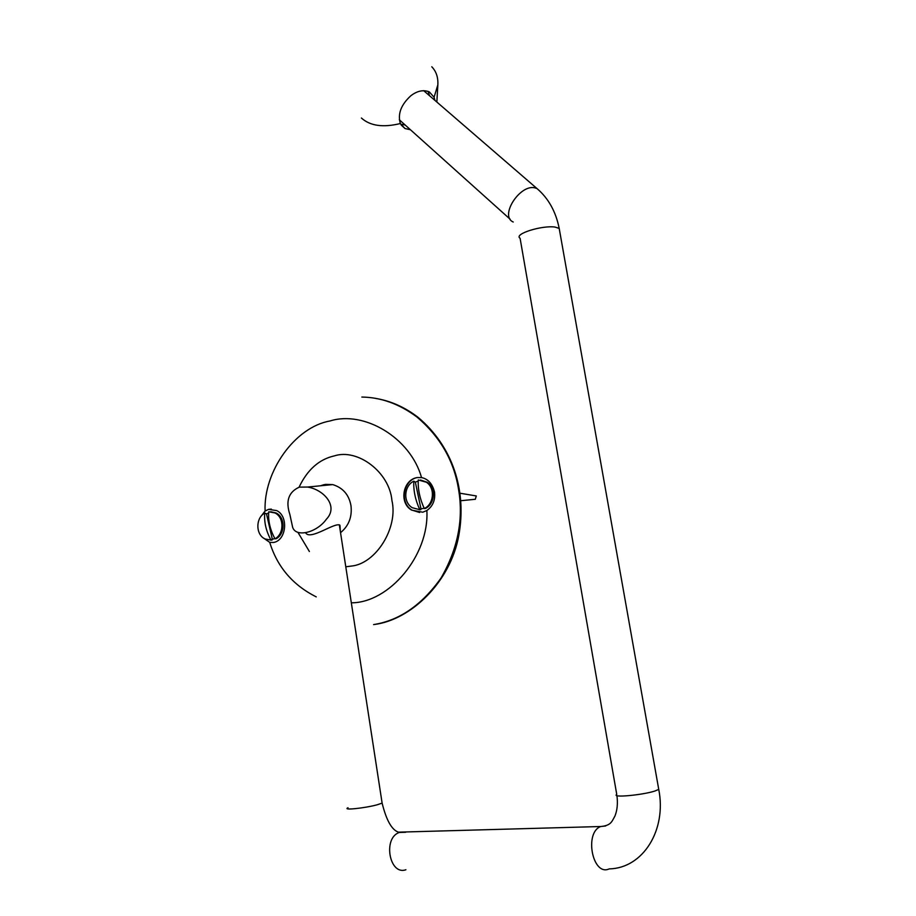 <?xml version="1.0" encoding="UTF-8"?>
<svg xmlns="http://www.w3.org/2000/svg" width="916" height="916" viewBox="0 0 916 916"><rect width="100%" height="100%" fill="white"/><g stroke="black" fill="none" stroke-linecap="round" stroke-linejoin="round"><path stroke-width="1.37" d="M422.791 512.216L411.685 510.143C398.689 502.999 402.845 479.663 417.204 477.568L421.543 477.58C428.093 478.942 432.421 483.785 434.539 492.11C435.421 500.125 432.856 506.262 426.867 510.498L422.791 512.216M419.608 512.502L412.017 510.143C399.044 502.701 403.601 480.007 417.204 477.568M261.289 515.948L265.102 511.014L268.525 509.376L276.746 510.601C288.918 516.418 286.296 540.692 273.415 542.478L269.728 542.375L263.739 538.196M271.319 509.101L268.525 509.376M305.715 532.975C310.593 540.635 335.096 521.754 339.95 525.234L340.397 531.727M375.514 398.391C390.468 400.807 404.563 407.059 417.81 417.124C453.065 446.561 466.862 490.85 458.824 535.391C450.386 582.645 410.368 619.892 374.575 624.46M289.857 514.437C285.449 501.018 288.62 491.915 299.372 487.129L307.57 487.049C323.692 489.533 338.909 506.227 326.394 519.212C316.867 532.688 296.028 537.772 292.662 527.353L289.857 514.437M405.17 125.011L400.681 124.198M428.093 91.371L429.547 95.733M410.471 129.763L405.032 128.538L400.361 123.534C397.521 113.996 401.025 104.722 410.883 95.711C417.318 90.81 423.478 89.55 429.364 91.944L434.081 97.233L434.951 100.405M424.28 508.517C433.772 504.35 435.569 488.045 426.341 482.217L418.257 479.973C417.822 489.35 419.826 498.865 424.28 508.517L425.23 508.54C434.722 504.384 436.508 488.102 427.303 482.285L420.49 480.007M424.142 508.231L420.959 508.872L415.337 482.114L418.188 481.129M420.959 508.872L420.776 509.72L419.814 509.697C415.349 500.056 413.356 490.552 413.814 481.186L415.337 482.114M419.162 509.72L420.776 509.72M460.817 500.72L475.312 499.277L476.297 495.957L473.938 495.567M413.814 481.186C404.196 485.526 402.662 502.071 412.246 507.704L419.814 509.697M274.972 538.78C283.983 534.257 284.533 517.483 274.983 512.96L268.754 511.781C268.01 520.746 270.083 529.746 274.972 538.78L276.082 538.768C285.082 534.246 285.632 517.494 276.094 512.983L270.712 511.735M274.88 538.619L272.315 539.226L266.487 513.899L268.64 512.983M272.315 539.226L270.964 540.051C266.064 531.028 263.991 522.04 264.758 513.075L266.487 513.899M270.552 540.085L272.075 540.028M264.758 513.075C255.679 517.746 255.346 534.692 265.148 539.009L270.964 540.051M373.591 624.586C399.445 620.51 421.944 604.972 441.088 577.962C457.794 548.81 463.645 519.395 458.607 489.716C454.107 461 440.195 436.749 416.883 416.986C399.387 403.967 381.045 397.326 361.843 397.052M269.728 542.375C277.273 566.912 292.776 585.084 316.226 596.866M351.32 602.82C388.957 602.934 429.375 555.588 426.867 510.498M421.543 477.58C410.448 437.745 364.087 410.196 329.955 420.994C294.872 427.108 263.361 471.671 265.102 511.014M345.79 566.775L351.229 566.088C375.789 563.924 398.426 527.868 391.922 500.48C389.529 472.209 357.629 448.142 334.237 455.916C319.089 459.328 307.364 469.759 299.063 487.197M297.929 532.356L309.39 551.501M340.546 532.665C348.778 525.887 352.248 516.887 350.977 505.666C349.007 494.777 342.928 487.747 332.737 484.598L324.184 484.61L320.497 485.789M539.833 191.089L536.925 188.501L534.452 187.734C519.509 184.654 499.312 216.187 513.235 222.004M559.607 230.706L559.195 228.405L555.004 227.065C542.112 225.141 513.246 234.038 520.093 238.274L616.743 794.401C610.961 798.042 642.402 795.088 654.883 791.035L658.741 789.386L658.535 788.229M608.762 869.078C592.48 875.994 584.076 832.541 600.724 826.518L605.625 825.992M405.903 869.742C389.38 875.799 382.556 837.797 399.399 832.449L405.662 832.266M348.023 807.74C341.863 810.591 364.808 808.152 377.06 804.821L382.121 803.114L381.949 801.992M361.385 118.004C370.121 125.916 383.106 127.759 400.361 123.534M434.081 97.233L437.848 84.844C438.237 77.368 436.211 71.345 431.78 66.776M325.42 484.381L332.737 484.598L307.57 487.049M417.81 417.124L416.883 416.986M399.296 119.744L510.098 219.187M423.661 90.65L536.925 188.501C548.409 198.28 555.84 211.585 559.195 228.405L658.741 789.386C666.859 829.873 643.124 868.242 609.266 868.883M616.937 795.638C617.934 803.481 617.258 810.305 614.911 816.122C611.945 821.205 611.315 825.568 600.724 826.518L398.391 832.163C391.716 829.816 386.3 820.129 382.121 803.114L339.332 524.811M401.219 125.091L405.032 128.538M436.852 102.042L437.848 84.844M426.341 482.217L427.303 482.285M460.015 493.22L476.297 495.957M274.983 512.96L276.094 512.983"/></g></svg>
